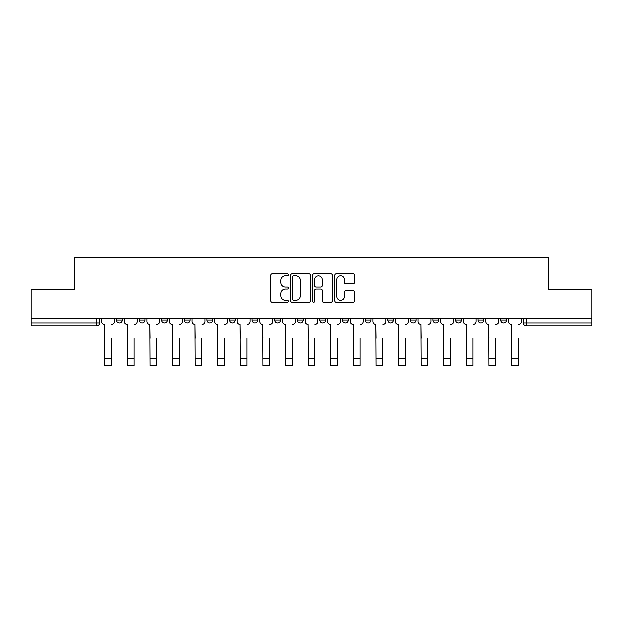 <?xml version="1.0" encoding="UTF-8"?>
<svg xmlns="http://www.w3.org/2000/svg" width="623" height="623" viewBox="0 0 623 623"><rect width="100%" height="100%" fill="white"/><g stroke="black" fill="none" stroke-linecap="round" stroke-linejoin="round"><path stroke-width="0.93" d="M288.317 274.766A0.997 0.997 0 0 0 287.328 273.77L272.212 273.77A1.425 1.425 0 0 0 270.795 275.195L270.795 300.792A1.425 1.425 0 0 0 272.212 302.217L287.328 302.217A0.997 0.997 0 0 0 288.317 301.221A0.997 0.997 0 0 0 287.328 300.224L285.365 300.224A4.548 4.548 0 0 1 280.817 295.676L280.817 293.542A4.548 4.548 0 0 1 285.365 288.986L287.328 288.986A0.997 0.997 0 0 0 288.317 287.99A0.997 0.997 0 0 0 287.328 287.001L285.365 287.001A4.548 4.548 0 0 1 280.817 282.445L280.817 280.311A4.548 4.548 0 0 1 285.365 275.763L287.328 275.763A0.997 0.997 0 0 0 288.317 274.766M365.109 318.563L365.109 320.16L370.903 320.16A2.897 2.897 0 0 1 368.006 323.057A2.897 2.897 0 0 1 365.109 320.16L365.109 318.563M297.303 318.563L297.303 320.16L303.097 320.16A2.897 2.897 0 0 1 300.2 323.057A2.897 2.897 0 0 1 297.303 320.16L297.303 318.563M252.097 318.563L252.097 320.16L257.891 320.16A2.897 2.897 0 0 1 254.994 323.057A2.897 2.897 0 0 1 252.097 320.16L252.097 318.563M229.498 318.563L229.498 320.16L235.292 320.16A2.897 2.897 0 0 1 232.395 323.057A2.897 2.897 0 0 1 229.498 320.16L229.498 318.563M184.291 318.563L184.291 320.16L190.085 320.16A2.897 2.897 0 0 1 187.188 323.057A2.897 2.897 0 0 1 184.291 320.16L184.291 318.563M353.062 283.8A1.425 1.425 0 0 0 354.487 282.375L354.487 275.195A1.425 1.425 0 0 0 353.062 273.77L336.28 273.77A1.425 1.425 0 0 0 334.855 275.195L334.855 300.792A1.425 1.425 0 0 0 336.28 302.217L353.062 302.217A1.425 1.425 0 0 0 354.487 300.792L354.487 292.117A1.425 1.425 0 0 0 353.062 290.692L345.882 290.692A1.425 1.425 0 0 0 344.457 292.117L344.457 296.416A3.808 3.808 0 0 1 340.656 300.224A3.808 3.808 0 0 1 336.848 296.416L336.848 279.563A3.808 3.808 0 0 1 340.656 275.763A3.808 3.808 0 0 1 344.457 279.563L344.457 282.375A1.425 1.425 0 0 0 345.882 283.8L353.062 283.8M31.15 318.563L31.15 289.734L74.324 289.734L74.324 257.424L548.676 257.424L548.676 289.734L591.85 289.734L591.85 318.563L31.15 318.563L31.15 323.057L99.68 323.057L99.68 318.563L99.68 323.057A2.897 2.897 0 0 1 96.783 325.954L31.15 325.954L31.15 323.057M310.254 275.195A1.425 1.425 0 0 0 308.837 273.77L292.055 273.77A1.425 1.425 0 0 0 290.63 275.195L290.63 300.792A1.425 1.425 0 0 0 292.055 302.217L308.837 302.217A1.425 1.425 0 0 0 310.254 300.792L310.254 275.195M314.163 273.77L330.945 273.77A1.425 1.425 0 0 1 332.371 275.195L332.371 300.792A1.425 1.425 0 0 1 330.945 302.217L323.765 302.217A1.425 1.425 0 0 1 322.34 300.792L322.34 290.411A1.425 1.425 0 0 0 320.923 288.986L316.157 288.986A1.425 1.425 0 0 0 314.732 290.411L314.732 301.221A0.997 0.997 0 0 1 313.743 302.217A0.997 0.997 0 0 1 312.746 301.221L312.746 275.195A1.425 1.425 0 0 1 314.163 273.77M523.32 318.563L523.32 323.057L591.85 323.057L591.85 325.954L526.217 325.954A2.897 2.897 0 0 1 523.32 323.057M591.85 318.563L591.85 323.057M506.515 318.563L506.515 320.16A2.897 2.897 0 0 1 503.618 323.057A2.897 2.897 0 0 1 500.721 320.16L506.515 320.16A2.897 2.897 0 0 1 503.618 323.057M500.721 318.563L500.721 320.16M483.915 318.563L483.915 320.16A2.897 2.897 0 0 1 481.011 323.057A2.897 2.897 0 0 1 478.114 320.16L483.915 320.16M478.114 318.563L478.114 320.16M461.308 318.563L461.308 320.16A2.897 2.897 0 0 1 458.411 323.057A2.897 2.897 0 0 1 455.514 320.16L461.308 320.16M455.514 318.563L455.514 320.16M438.709 318.563L438.709 320.16A2.897 2.897 0 0 1 435.812 323.057A2.897 2.897 0 0 1 432.915 320.16L438.709 320.16M432.915 318.563L432.915 320.16M416.109 318.563L416.109 320.16A2.897 2.897 0 0 1 413.205 323.057A2.897 2.897 0 0 1 410.308 320.16A2.897 2.897 0 0 0 413.205 323.057M410.308 318.563L410.308 320.16L416.109 320.16M393.502 318.563L393.502 320.16A2.897 2.897 0 0 1 390.605 323.057A2.897 2.897 0 0 1 387.708 320.16A2.897 2.897 0 0 0 390.605 323.057M387.708 318.563L387.708 320.16L393.502 320.16M370.903 318.563L370.903 320.16A2.897 2.897 0 0 1 368.006 323.057M348.304 318.563L348.304 320.16A2.897 2.897 0 0 1 345.399 323.057A2.897 2.897 0 0 1 342.502 320.16L348.304 320.16M342.502 318.563L342.502 320.16M325.697 318.563L325.697 320.16A2.897 2.897 0 0 1 322.8 323.057A2.897 2.897 0 0 1 319.903 320.16L325.697 320.16L325.697 318.563M319.903 318.563L319.903 320.16M303.097 318.563L303.097 320.16M280.498 318.563L280.498 320.16A2.897 2.897 0 0 1 277.601 323.057A2.897 2.897 0 0 1 274.696 320.16L280.498 320.16L280.498 318.563M274.696 318.563L274.696 320.16M257.891 318.563L257.891 320.16L257.891 318.563M235.292 320.16L235.292 318.563L235.292 320.16A2.897 2.897 0 0 1 232.395 323.057M212.692 318.563L212.692 320.16A2.897 2.897 0 0 1 209.795 323.057A2.897 2.897 0 0 1 206.891 320.16A2.897 2.897 0 0 0 209.795 323.057A2.897 2.897 0 0 0 212.692 320.16L212.692 318.563M206.891 318.563L206.891 320.16L212.692 320.16M190.085 318.563L190.085 320.16M167.486 318.563L167.486 320.16A2.897 2.897 0 0 1 164.589 323.057A2.897 2.897 0 0 1 161.692 320.16A2.897 2.897 0 0 0 164.589 323.057A2.897 2.897 0 0 0 167.486 320.16L161.692 320.16L161.692 318.563M139.085 318.563L139.085 320.16L144.886 320.16L144.886 318.563L144.886 320.16A2.897 2.897 0 0 1 141.989 323.057A2.897 2.897 0 0 1 139.085 320.16A2.897 2.897 0 0 0 141.989 323.057M116.485 318.563L116.485 320.16L122.279 320.16L122.279 318.563L122.279 320.16A2.897 2.897 0 0 1 119.382 323.057A2.897 2.897 0 0 1 116.485 320.16A2.897 2.897 0 0 0 119.382 323.057M96.783 318.563L96.783 325.954A2.897 2.897 0 0 0 99.68 323.057M293.62 275.763A0.997 0.997 0 0 0 292.623 276.76L292.623 299.227A0.997 0.997 0 0 0 293.62 300.224L295.676 300.224A4.548 4.548 0 0 0 300.231 295.676L300.231 280.311A4.548 4.548 0 0 0 295.676 275.763L293.62 275.763M322.34 279.641A3.808 3.808 0 0 0 318.54 275.833A3.808 3.808 0 0 0 314.732 279.641L314.732 285.575A1.425 1.425 0 0 0 316.157 287.001L320.923 287.001A1.425 1.425 0 0 0 322.34 285.575L322.34 279.641M101.635 321.608L101.635 318.563L101.635 321.608A2.897 2.897 0 0 0 104.532 324.505L104.75 338.266M104.532 324.505L104.75 365.576L111.416 365.576L111.416 338.266M114.531 321.608L114.531 318.563L114.531 321.608A2.897 2.897 0 0 1 111.634 324.505M111.416 365.576L104.75 365.576M124.234 321.608L124.234 318.563L124.234 321.608A2.897 2.897 0 0 0 127.139 324.505L127.349 338.266M127.139 324.505L127.349 365.576L134.015 365.576L134.015 338.266M137.13 321.608L137.13 318.563L137.13 321.608A2.897 2.897 0 0 1 134.233 324.505M146.841 321.608L146.841 318.563L146.841 321.608A2.897 2.897 0 0 0 149.738 324.505L149.956 338.266M149.738 324.505L149.956 365.576L156.622 365.576L156.622 338.266M159.737 321.608L159.737 318.563L159.737 321.608A2.897 2.897 0 0 1 156.84 324.505M134.015 365.576L127.349 365.576M156.622 365.576L149.956 365.576M169.44 321.608L169.44 318.563L169.44 321.608A2.897 2.897 0 0 0 172.337 324.505L172.555 338.266M172.337 324.505L172.555 365.576L179.222 365.576L179.222 338.266M182.337 321.608L182.337 318.563L182.337 321.608A2.897 2.897 0 0 1 179.44 324.505M192.04 321.608L192.04 318.563L192.04 321.608A2.897 2.897 0 0 0 194.944 324.505L195.155 338.266M194.944 324.505L195.155 365.576L201.821 365.576L201.821 338.266M204.936 321.608L204.936 318.563L204.936 321.608A2.897 2.897 0 0 1 202.039 324.505M214.647 321.608L214.647 318.563L214.647 321.608A2.897 2.897 0 0 0 217.544 324.505L217.762 338.266M217.544 324.505L217.762 365.576L224.428 365.576L224.428 338.266M227.543 321.608L227.543 318.563L227.543 321.608A2.897 2.897 0 0 1 224.646 324.505M179.222 365.576L172.555 365.576M201.821 365.576L195.155 365.576M224.428 365.576L217.762 365.576M237.246 321.608L237.246 318.563L237.246 321.608A2.897 2.897 0 0 0 240.143 324.505L240.361 338.266M240.143 324.505L240.361 365.576L247.027 365.576L247.027 338.266M250.142 321.608L250.142 318.563L250.142 321.608A2.897 2.897 0 0 1 247.245 324.505M247.027 365.576L240.361 365.576M259.846 321.608L259.846 318.563L259.846 321.608A2.897 2.897 0 0 0 262.75 324.505L262.961 338.266M262.75 324.505L262.961 365.576L269.627 365.576L269.627 338.266M272.742 321.608L272.742 318.563L272.742 321.608A2.897 2.897 0 0 1 269.845 324.505M269.627 365.576L262.961 365.576M282.453 321.608L282.453 318.563L282.453 321.608A2.897 2.897 0 0 0 285.35 324.505L285.568 338.266M285.35 324.505L285.568 365.576L292.234 365.576L292.234 338.266M295.349 321.608L295.349 318.563L295.349 321.608A2.897 2.897 0 0 1 292.444 324.505M292.234 365.576L285.568 365.576M305.052 321.608L305.052 318.563L305.052 321.608A2.897 2.897 0 0 0 307.949 324.505L308.167 338.266M307.949 324.505L308.167 365.576L314.833 365.576L314.833 338.266M317.948 321.608L317.948 318.563L317.948 321.608A2.897 2.897 0 0 1 315.051 324.505M314.833 365.576L308.167 365.576M327.651 321.608L327.651 318.563L327.651 321.608A2.897 2.897 0 0 0 330.556 324.505L330.766 338.266M330.556 324.505L330.766 365.576L337.432 365.576L337.432 338.266M340.547 321.608L340.547 318.563L340.547 321.608A2.897 2.897 0 0 1 337.65 324.505M337.432 365.576L330.766 365.576M350.258 321.608L350.258 318.563L350.258 321.608A2.897 2.897 0 0 0 353.155 324.505L353.373 338.266M353.155 324.505L353.373 365.576L360.039 365.576L360.039 338.266M363.154 321.608L363.154 318.563L363.154 321.608A2.897 2.897 0 0 1 360.25 324.505M360.039 365.576L353.373 365.576M372.858 321.608L372.858 318.563L372.858 321.608A2.897 2.897 0 0 0 375.755 324.505L375.973 338.266M375.755 324.505L375.973 365.576L382.639 365.576L382.639 338.266M385.754 321.608L385.754 318.563L385.754 321.608A2.897 2.897 0 0 1 382.857 324.505M382.639 365.576L375.973 365.576M395.457 321.608L395.457 318.563L395.457 321.608A2.897 2.897 0 0 0 398.354 324.505L398.572 338.266M398.354 324.505L398.572 365.576L405.238 365.576L405.238 338.266M408.353 321.608L408.353 318.563L408.353 321.608A2.897 2.897 0 0 1 405.456 324.505M405.238 365.576L398.572 365.576M418.064 321.608L418.064 318.563L418.064 321.608A2.897 2.897 0 0 0 420.961 324.505L421.179 338.266M420.961 324.505L421.179 365.576L427.845 365.576L427.845 338.266M430.96 321.608L430.96 318.563L430.96 321.608A2.897 2.897 0 0 1 428.056 324.505M427.845 365.576L421.179 365.576M440.663 321.608L440.663 318.563L440.663 321.608A2.897 2.897 0 0 0 443.56 324.505L443.778 338.266M443.56 324.505L443.778 365.576L450.445 365.576L450.445 338.266M453.56 321.608L453.56 318.563L453.56 321.608A2.897 2.897 0 0 1 450.663 324.505M450.445 365.576L443.778 365.576M463.263 321.608L463.263 318.563L463.263 321.608A2.897 2.897 0 0 0 466.16 324.505L466.378 338.266M466.16 324.505L466.378 365.576L473.044 365.576L473.044 338.266M476.159 321.608L476.159 318.563L476.159 321.608A2.897 2.897 0 0 1 473.262 324.505M473.044 365.576L466.378 365.576M485.87 321.608L485.87 318.563L485.87 321.608A2.897 2.897 0 0 0 488.767 324.505L488.985 338.266M488.767 324.505L488.985 365.576L495.651 365.576L495.651 338.266M498.766 321.608L498.766 318.563L498.766 321.608A2.897 2.897 0 0 1 495.861 324.505M495.651 365.576L488.985 365.576M508.469 321.608L508.469 318.563L508.469 321.608A2.897 2.897 0 0 0 511.366 324.505L511.584 338.266M511.366 324.505L511.584 365.576L518.25 365.576L518.25 338.266M521.365 321.608L521.365 318.563L521.365 321.608A2.897 2.897 0 0 1 518.468 324.505M518.25 365.576L511.584 365.576M526.217 318.563L526.217 325.954M111.416 358.264L104.75 358.264M134.015 358.264L127.349 358.264M156.622 358.264L149.956 358.264M179.222 358.264L172.555 358.264M201.821 358.264L195.155 358.264M224.428 358.264L217.762 358.264M247.027 358.264L240.361 358.264M269.627 358.264L262.961 358.264M292.234 358.264L285.568 358.264M314.833 358.264L308.167 358.264M337.432 358.264L330.766 358.264M360.039 358.264L353.373 358.264M382.639 358.264L375.973 358.264M405.238 358.264L398.572 358.264M427.845 358.264L421.179 358.264M450.445 358.264L443.778 358.264M473.044 358.264L466.378 358.264M495.651 358.264L488.985 358.264M518.25 358.264L511.584 358.264"/></g></svg>
